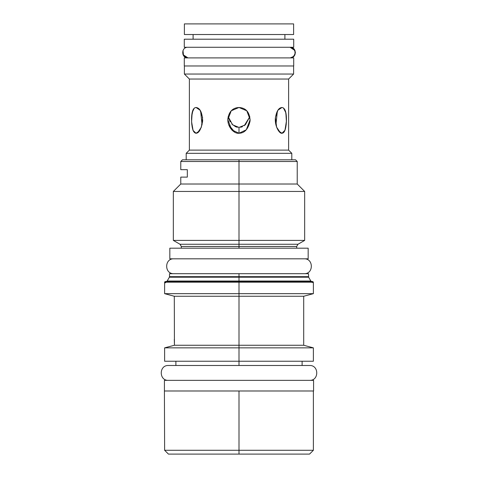 <?xml version="1.0" encoding="UTF-8"?>
<svg xmlns="http://www.w3.org/2000/svg" width="478" height="478" viewBox="0 0 478 478"><rect width="100%" height="100%" fill="white"/><g stroke="black" fill="none" stroke-linecap="round" stroke-linejoin="round"><path stroke-width="0.72" d="M293.611 23.9L184.389 23.9L184.389 34.524L184.389 23.9L293.611 23.9L293.611 34.524L293.611 23.9L293.611 34.524L184.389 34.524L293.611 34.524M184.389 65.976L184.389 74.048L293.611 74.048L184.389 74.048L293.611 74.048L184.389 74.048L184.389 65.976L184.389 74.048L189.384 79.043L288.616 79.043L293.611 74.048L293.611 65.976M193.1 39.202L193.1 34.524L193.1 39.202M284.9 39.202L284.9 34.524L284.9 39.202M186.193 159.789L186.193 153.313L186.193 159.789L186.193 153.313L189.384 150.122L189.384 79.043L184.389 74.048L189.384 79.043L288.616 79.043L293.611 74.048L288.616 79.043L288.616 150.122L288.616 79.043L288.616 150.122L291.807 153.313L288.616 150.122L189.384 150.122L288.616 150.122L291.807 153.313L291.807 159.789L291.807 153.313L186.193 153.313L189.384 150.122L189.384 79.043L189.384 150.122L186.193 153.313L291.807 153.313L291.807 159.789M228.723 124.758L234.794 132.203M286.436 118.592L285.605 111.685L283.436 107.938L285.862 112.772L286.406 121.759L284.912 130.452L281.972 133.254C279.684 133.977 274.868 126.879 275.316 118.616C276.332 111.488 278.549 107.783 281.972 107.49C285.121 107.926 286.609 112.402 286.43 120.91C286.029 129.072 284.541 133.183 281.972 133.254L280.329 132.687L281.972 133.254L285.002 130.231L286.43 121.012M194.564 107.938L196.028 107.49L200.043 110.173L202.6 117.528L201.375 127.16L197.659 132.693L196.028 133.254C193.118 132.866 191.63 127.984 191.564 118.616C191.708 111.488 193.196 107.783 196.028 107.49C200.007 107.926 202.218 112.402 202.672 120.91C201.244 129.072 199.033 133.183 196.028 133.254L193.088 130.452L191.594 121.753L192.138 112.772L194.217 108.213M193.59 108.924L193.231 109.498M192.987 110L191.636 116.781M191.576 118.156L191.553 119.53M191.594 121.651L191.815 124.686M193.1 130.482L193.435 131.199M230.199 121.89L228.149 116.674L232.649 124.842L239 127.429L239 133.254L231.687 129.789L227.845 119.637L231.227 110.782L239 107.49C246.128 107.926 249.827 112.402 250.102 120.91C248.273 129.072 244.575 133.183 239 133.254C234.142 133.977 227.158 126.879 227.881 118.616C229.04 111.488 232.75 107.783 239 107.49L246.773 110.782L250.155 119.637L246.313 129.789L239 133.254L239 127.429L245.351 124.842L249.851 116.674L244.204 125.744M184.389 23.9L184.389 34.524M244.718 131.241L245.166 130.888M231.902 130.016L232.212 130.327M284.541 131.247L284.87 130.554M286.161 124.889L286.436 120.892M281.972 133.254L278.686 131.068L281.972 133.254M280.341 132.693L276.625 127.16L275.4 117.528L277.957 110.173L281.972 107.49L283.436 107.938M275.931 124.901L277.36 111.105L275.931 124.901M228.149 116.674L232.649 124.842L239 127.429L239 133.254L239 127.429L245.351 124.842L249.851 116.674M200.641 111.105L202.069 124.901L200.641 111.105M196.028 133.254L199.314 131.068L196.028 133.254M192.855 129.837L193.154 130.602M296.695 248.19L296.695 246.475L297.967 244.264L239 244.264L297.967 244.264L304.659 240.404L304.659 191.451L297.226 184.018L297.226 161.492L295.524 159.789L239 159.789L295.524 159.789L239 159.789L239 161.492L180.774 161.492L180.774 169.672L187.322 169.672L187.322 177.111L180.774 177.111L180.774 184.018L239 184.018L239 161.492L180.774 161.492L182.476 159.789L239 159.789L239 161.492L297.226 161.492L239 161.492L239 184.018L297.226 184.018L239 184.018L239 191.451L239 184.018L180.774 184.018L173.341 191.451L304.659 191.451L239 191.451L239 240.404L239 191.451L173.341 191.451L173.341 240.404L304.659 240.404L239 240.404L239 244.264L239 240.404L173.341 240.404L180.033 244.264L181.305 246.475L181.305 248.19M280.437 454.1L239 454.1L239 392.002L239 454.1L168.453 454.1L164.623 450.276L164.414 390.986L313.586 390.986L313.586 380.363L313.586 390.986L164.623 390.986M281.709 273.691L239 273.691L239 276.666L308.489 276.666L239 276.666L239 273.691L308.489 273.691L308.627 277.198L310.837 281.022L167.163 281.022L166.242 281.554L309.248 281.554L239 281.554L239 282.187L313.377 282.187L312.737 281.554L165.263 281.554C164.444 281.978 164.444 282.402 165.263 282.827M196.291 273.691L239 273.691L169.511 273.691L169.511 276.666L308.627 277.198L169.373 277.198L167.163 281.022L239 281.022L239 277.198L169.373 277.198L169.511 276.666L239 276.666L239 282.187L313.377 282.187L313.377 293.665L239 293.665L239 282.187L239 293.665L164.623 293.665L164.623 282.187L239 282.187L164.623 282.187M296.695 246.475L181.305 246.475L239 246.475L239 248.19L239 244.264L180.033 244.264L239 244.264L239 246.475L296.695 246.475M239 226.835L239 233.85L239 226.835M239 452.487L239 450.276L164.623 450.276L239 450.276L239 390.986L239 450.276L313.377 450.276L239 450.276L239 452.487M239 176.806L239 181.783L239 176.806M187.322 177.111C178.658 177.111 178.658 177.111 187.322 177.111L187.322 169.672C178.658 169.672 178.658 169.672 187.322 169.672M239 347.853L164.623 347.853L164.623 361.237L239 361.237L239 293.665L164.623 293.665L174.297 296.258L239 296.258L239 293.665L313.377 293.665L303.703 296.258L174.297 296.258L174.434 345.259L239 345.259L239 296.258L303.703 296.258L303.703 345.259L174.434 345.259L164.623 347.853L239 347.853L239 345.259L303.703 345.259L313.377 347.853L239 347.853L313.377 347.853L313.377 361.237L239 361.237L239 347.853M174.297 339.302L174.434 344.632M302.114 365.491L168.453 365.491C158.857 365.031 158.857 380.823 168.453 380.363C158.857 380.823 158.857 365.031 168.453 365.491L309.547 365.491L302.114 365.491L302.114 361.237L239 361.237L239 365.491L239 361.237M313.377 390.986L313.377 450.276L309.547 454.1L239 454.1M173.568 345.492L169.553 346.532M169.851 346.454L171.345 346.072M172.104 345.875L172.462 345.779M174.434 345.259L174.434 344.746M311.758 281.554L310.837 281.022L239 281.022L239 281.554L281.709 281.554M196.291 281.554L239 281.554M173.873 258.813C164.277 258.353 164.277 274.151 173.873 273.691C164.277 274.151 164.277 258.353 173.873 258.813M304.127 258.813C313.723 258.353 313.723 274.151 304.127 273.691C313.723 274.151 313.723 258.353 304.127 258.813M308.167 248.19L169.833 248.19L169.833 258.813L308.167 258.813L308.167 248.19L308.167 258.813L169.833 258.813L169.833 248.19L308.167 248.19L308.167 258.813M169.833 248.19L169.833 258.813M313.586 380.363L164.414 380.363L164.414 390.986L164.414 380.363L313.586 380.363L313.586 390.986M164.414 380.363L164.414 390.986M309.547 365.491C319.143 365.031 319.143 380.823 309.547 380.363C319.143 380.823 319.143 365.031 309.547 365.491M168.453 365.491L175.886 365.491L168.453 365.491M293.719 65.976L284.9 65.976L293.719 65.976L293.719 57.898L293.719 65.976L184.281 65.976L293.719 65.976L293.719 57.898L184.281 57.898L293.719 57.898M184.281 57.898L184.281 65.976M290.295 57.898L293.833 56.368L295.416 52.586L293.833 48.804L290.026 47.274L295.004 50.525M182.996 50.537L183.492 55.562L187.974 57.898L182.996 54.647L182.996 50.537M292.327 57.414L295.004 54.641L295.01 50.543M293.719 39.202L184.281 39.202L184.281 47.274L293.719 47.274L293.719 39.202L293.719 47.274L184.281 47.274L184.281 39.202L293.719 39.202L293.719 47.274M184.281 39.202L184.281 47.274M242.442 126.712L240.595 127.279M237.381 127.273L235.971 126.873M235.487 126.682L231.74 123.939M312.283 282.641L312.737 281.554L165.263 281.554L165.717 282.641M290.128 47.274L187.872 47.274C181.048 46.969 181.048 58.202 187.872 57.898L290.128 57.898C296.952 58.202 296.952 46.969 290.128 47.274C296.952 46.969 296.952 58.202 290.128 57.898M187.872 47.274C181.048 46.969 181.048 58.202 187.872 57.898M175.886 361.237L175.886 365.491"/></g></svg>
